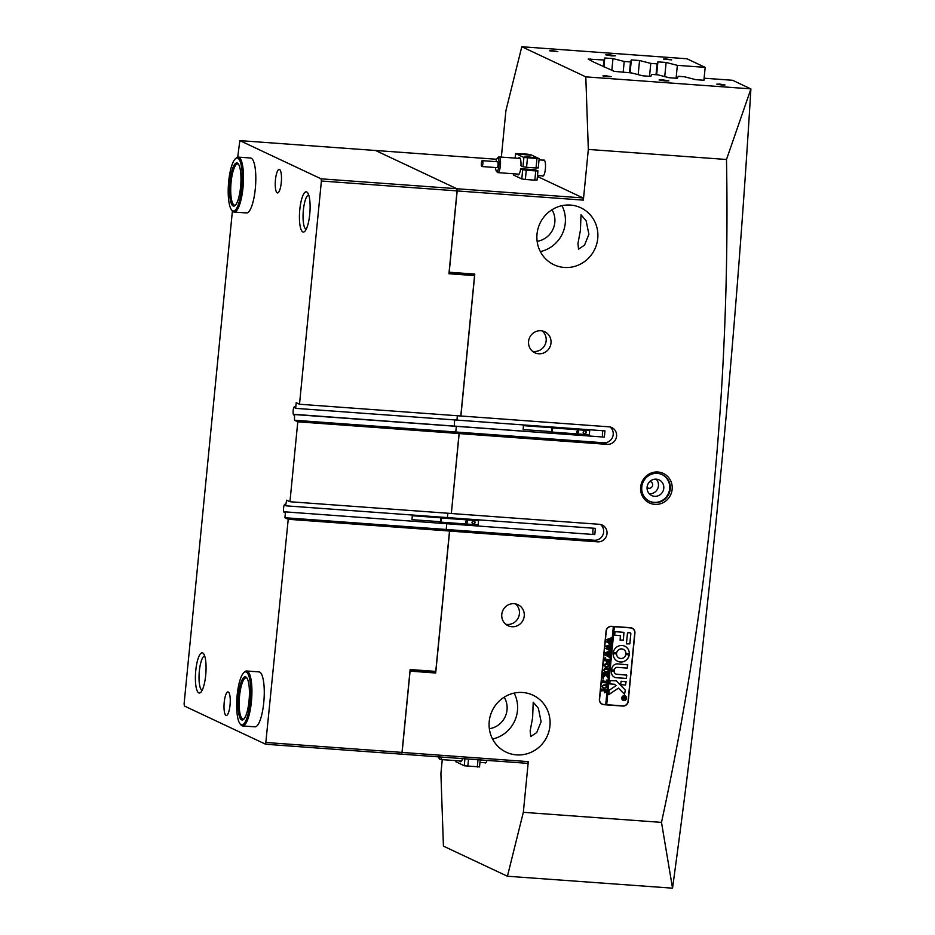<?xml version="1.0" encoding="UTF-8"?>
<svg xmlns="http://www.w3.org/2000/svg" width="935" height="935" viewBox="0 0 935 935"><rect width="100%" height="100%" fill="white"/><g stroke="black" fill="none" stroke-linecap="round" stroke-linejoin="round"><path stroke-width="1.4" d="M654.816 504.386A16.327 15.72 -64.8 0 1 640.65 487.053A16.327 15.72 -64.8 0 1 657.983 472.011A16.327 15.72 -64.8 0 1 672.148 489.344A16.327 15.72 -64.8 0 1 654.816 504.386M657.445 473.391A14.761 14.2 115.2 0 0 649.731 501.37A14.761 14.2 115.2 0 0 669.764 491.611A14.761 14.2 115.2 0 0 657.445 473.391M649.86 481.478A3.448 3.319 -64.8 0 1 652.537 485.709A3.448 3.319 -64.8 0 1 647.055 487.451M656.265 479.164A8.66 8.333 115.2 0 0 651.742 495.573A8.66 8.333 115.2 0 0 663.499 489.858A8.66 8.333 115.2 0 0 656.265 479.164M649.439 501.23A14.761 14.2 115.2 0 0 669.133 491.494A14.761 14.2 115.2 0 0 662.003 474.524M609.421 54.768L605.74 54.861L611.841 55.913L615.522 55.819L609.421 54.768M662.751 79.861L659.07 79.943L665.171 80.994L668.864 80.901L662.751 79.861M666.538 58.998L663.441 59.08L671.669 59.887L666.538 58.998M552.69 50.712L549.593 50.794L557.821 51.6L552.69 50.712M606.02 75.805L602.923 75.875L608.054 76.764L611.151 76.682L606.02 75.805M719.868 84.092L716.783 84.162L721.913 85.05L724.999 84.968L719.868 84.092M486.983 760.4A8.064 2.057 94.2 0 1 485.253 762.972A8.064 2.057 94.2 0 1 485.055 762.913A8.064 2.057 94.2 0 1 484.821 762.738M542.358 175.873A8.064 2.057 -85.8 0 0 542.604 176.06A8.064 2.057 -85.8 0 0 542.803 176.107A8.064 2.057 -85.8 0 0 545.409 168.604A8.064 2.057 -85.8 0 0 544.17 160.072A8.064 2.057 -85.8 0 0 543.971 160.014A8.064 2.057 -85.8 0 0 543.504 160.177M522.653 692.496A31.486 30.294 115.2 0 0 490.244 716.023A31.486 30.294 115.2 0 0 506.197 752.184A31.486 30.294 115.2 0 0 516.541 754.884A31.486 30.294 115.2 0 0 548.938 731.369A31.486 30.294 115.2 0 0 532.997 695.196A31.486 30.294 115.2 0 0 522.653 692.496M593.082 534.271A4.137 1.052 94.2 0 1 593.316 528.205M286.087 505.835L447.386 517.581L447.818 513.233L447.386 517.581L595.396 528.357L594.789 534.598L284.976 511.842A4.137 1.052 94.2 0 1 284.322 512.532A4.137 1.052 94.2 0 1 284.217 512.509A4.137 1.052 94.2 0 1 283.585 508.137A4.137 1.052 94.2 0 1 284.918 504.292A4.137 1.052 94.2 0 1 285.023 504.316A4.137 1.052 94.2 0 1 285.584 505.601L286.648 500.19L289.944 501.733L297.786 421.802L459.073 433.536L451.336 513.525L459.167 433.583L455.777 431.993L456.338 426.337L455.777 431.993L603.788 442.769A8.859 8.52 115.2 0 0 610.029 426.968M570.443 205.069A31.486 30.294 115.2 0 0 538.034 228.596A31.486 30.294 115.2 0 0 553.987 264.757A31.486 30.294 115.2 0 0 564.331 267.457A31.486 30.294 115.2 0 0 596.729 243.941A31.486 30.294 115.2 0 0 580.787 207.78A31.486 30.294 115.2 0 0 570.443 205.069M454.866 419.944A4.137 1.052 -85.8 0 0 454.632 426.009A4.137 1.052 94.2 0 1 454.866 419.944M602.876 430.719A4.137 1.052 -85.8 0 0 602.643 436.785M473.274 273.99L474.559 275.615L448.94 273.745L457.063 190.892L321.395 181.016L299.504 404.247L296.208 402.704L295.647 408.35L456.946 420.095L457.367 415.748L456.946 420.095L604.957 430.871L604.349 437.113L294.537 414.357L294.49 420.247L297.786 421.802M540.921 330.756A11.606 11.173 115.2 0 0 534.855 352.764A11.606 11.173 115.2 0 0 550.621 345.085A11.606 11.173 115.2 0 0 540.921 330.756M532.576 351.315A11.606 11.173 115.2 0 0 542.171 330.92M514.157 603.706A11.606 11.173 115.2 0 0 508.091 625.725A11.606 11.173 115.2 0 0 523.857 618.047A11.606 11.173 115.2 0 0 514.157 603.706M505.812 624.276A11.606 11.173 115.2 0 0 515.407 603.87M588.898 234.311L586.14 220.835L581.021 214.793L580.413 230.326L577.959 243.427L578.52 249.131L584.527 245.134L588.898 234.311M541.108 721.738L538.35 708.262L533.219 702.208L532.623 717.753L530.168 730.854L530.729 736.558L536.737 732.561L541.108 721.738M521.8 46.75L585.801 76.857L588.325 149.425L726.495 159.488C728.529 270.986 724.134 381.936 713.323 492.348C702.419 603.204 685.145 713.218 661.501 822.379L672.534 888.168A2774.659 708.566 -85.8 0 0 718.98 491.985A2774.659 708.566 -85.8 0 0 750.899 88.965L732.619 80.281L704.791 78.248L703.973 80.258L695.757 79.662L684.525 76.775L678.226 76.319L677.408 78.33L669.191 77.734L657.96 74.847L651.66 74.379L650.842 76.389L642.625 75.793L631.394 72.907L614.237 71.364L593.994 62.224L588.162 59.069L603.952 60.004L604.77 57.993L612.986 58.589L624.218 61.476L630.517 61.932L631.347 59.922L639.552 60.518L650.783 63.405L657.083 63.86L657.913 61.862L666.117 62.458L677.349 65.345L705.177 67.367L686.898 58.765L521.8 46.75L505.905 110.657L501.347 157.103M672.534 888.168L507.425 876.235L443.424 846.128L440.899 773.549L442.267 759.641M585.801 76.857L750.887 88.872M433.875 672.148L435.698 673.013L410.079 671.143L402.108 752.441L528.298 761.628L523.331 812.328L507.425 876.235M528.298 761.628L527.62 763.357L265.657 744.248L288.225 519.287L449.513 531.022L435.757 671.4L435.418 672.265L410.044 670.418M600.469 524.453A8.859 8.52 -64.8 0 1 594.228 540.255L446.217 529.479L449.618 531.068L435.698 673.013M288.225 519.287L284.93 517.733L446.217 529.479L446.778 523.822L446.217 529.479L449.513 531.022M474.559 275.615L460.791 415.993L608.907 426.816A8.859 8.52 115.2 0 1 616.294 437.744A8.859 8.52 115.2 0 1 607.189 444.359L459.167 433.583M588.325 149.425L583.358 200.125L457.168 190.939L449.197 272.237L474.805 274.095L460.897 416.04M489.344 728.727A20.663 19.88 115.2 0 0 504.187 697.171M628.238 701.355L634.923 633.124A5.119 4.92 115.2 0 0 630.482 627.689L611.513 626.31A5.119 4.92 115.2 0 0 606.079 631.02L599.393 699.263A5.119 4.92 115.2 0 0 603.823 704.686L622.803 706.065A5.119 4.92 115.2 0 0 628.238 701.355L628.051 701.273M661.501 822.379L523.331 812.328M449.618 531.068L597.629 541.844A8.859 8.52 -64.8 0 0 602.257 525.061A8.859 8.52 -64.8 0 0 599.347 524.301L451.336 513.525M537.134 241.3A20.663 19.88 115.2 0 0 551.977 209.756M401.431 754.171L402.108 752.441M623.154 72.311L624.218 61.476M629.454 72.766L630.517 61.932M603.309 66.607L603.952 60.004M649.521 76.296L650.783 63.405M656.019 74.695L657.083 63.86M676.087 78.236L677.349 65.345M705.177 67.367L703.903 80.258M726.495 159.488L750.899 88.965M457.168 190.939L456.876 188.753L583.054 197.94L537.415 176.47M583.054 197.94L583.358 200.125M496.672 159.266L375.402 150.477M456.876 188.753L375.414 150.441M656.639 74.742L657.913 61.862M664.738 76.576L666.117 62.458M630.073 72.813L631.347 59.922M638.173 74.648L639.552 60.518M603.905 66.888L604.77 57.993M611.841 70.242L612.986 58.589M604.349 437.113L295.039 414.591M540.348 251.573A31.486 30.294 115.2 0 0 561.947 205.677M594.789 534.598L284.976 511.842M492.558 739.001A31.486 30.294 115.2 0 0 514.145 693.104M649.311 493.82A8.66 8.333 115.2 0 0 656.206 479.164M601.976 704.172A5.119 4.92 115.2 0 0 603.484 704.534L622.465 705.913A5.119 4.92 115.2 0 0 623.493 705.878M633.872 629.804A5.119 4.92 115.2 0 0 632.002 628.051M462.509 758.612A8.66 2.209 94.2 0 1 461.154 761.499A8.66 2.209 94.2 0 1 460.336 761.698A8.66 2.209 94.2 0 1 459.681 760.903M479.421 766.887L464.239 765.788L456.011 761.768M535.755 170.906L526.265 170.217L525.365 179.473L534.843 180.163L535.755 170.906L537.964 170.848L534.902 169.679L520.678 168.721A8.66 2.209 94.2 0 1 518.691 174.635A8.66 2.209 94.2 0 1 517.873 174.845A8.66 2.209 94.2 0 1 517.23 174.05M518.364 158.342A8.66 2.209 94.2 0 1 519.556 157.688A8.66 2.209 94.2 0 1 519.907 157.98A8.66 2.209 94.2 0 1 520.959 165.787L522.981 166.746L523.892 157.477L539.156 158.669L530.823 154.707L527.258 154.158L515.559 153.527L523.892 157.477M520.222 158.518A7.866 2.01 -85.8 0 0 520.047 158.471L498.998 156.94A7.866 2.01 94.2 0 1 500.155 167.412A7.866 2.01 94.2 0 1 497.864 172.636A7.866 2.01 94.2 0 1 497.35 172.32L496.38 171.105A6.685 1.706 -85.8 0 0 498.752 166.944A6.685 1.706 -85.8 0 0 498.869 160.212A6.685 1.706 -85.8 0 0 497.315 158.237A6.685 1.706 -85.8 0 0 495.982 161.65M529.058 156.893L524.629 156.998L536.386 158.155L529.058 156.893M522.747 153.924L518.329 154.041L530.087 155.187L522.747 153.924M528.509 169.387L532.541 170.077L528.509 169.387M536.971 180.034L534.843 180.163M525.365 179.473L521.788 178.924L522.688 169.667L526.265 170.217M527.457 158.027L526.557 167.295L536.047 167.984L536.947 158.716M522.688 169.667L520.678 168.721M513.666 173.793L513.549 175.055L521.788 178.924M538.163 167.844L536.047 167.984M526.557 167.295L522.981 166.746M438.351 756.859A6.685 1.706 -85.8 0 0 438.831 757.969A6.685 1.706 -85.8 0 0 440.373 756.999M441.963 757.116A7.866 2.01 94.2 0 1 440.315 759.5A7.866 2.01 94.2 0 1 439.812 759.185L438.831 757.969M497.315 158.237L498.449 157.173A7.866 2.01 94.2 0 1 498.998 156.94M482.752 164.583A2.957 0.748 -85.8 0 0 482.331 160.656A2.957 0.748 -85.8 0 0 481.467 162.62A2.957 0.748 -85.8 0 0 481.899 166.547A2.957 0.748 -85.8 0 0 482.752 164.583M481.899 166.547L497.081 167.645A2.957 0.748 -85.8 0 0 497.934 165.694A2.957 0.748 -85.8 0 0 497.513 161.767L482.331 160.656M495.55 167.54A6.685 1.706 -85.8 0 0 496.38 171.105M625.071 696.049L625.118 696.072A2.267 2.174 115.2 0 0 621.997 697.545A2.267 2.174 115.2 0 0 623.937 700.362A2.267 2.174 115.2 0 0 625.118 696.072A2.267 2.174 115.2 0 0 622.044 697.568A2.267 2.174 115.2 0 0 623.189 700.163L623.142 700.14M624.393 695.675A2.454 2.373 115.2 0 0 623.107 700.338A2.454 2.373 115.2 0 0 626.45 698.714A2.454 2.373 115.2 0 0 624.393 695.675M623.084 700.327A2.454 2.373 115.2 0 0 626.392 698.714A2.454 2.373 115.2 0 0 625.176 695.885M608.93 694.53L618.491 688.137L624.533 694.284L625.281 690.533A0.982 0.947 115.2 0 0 625.012 689.761L616.539 681.101A0.982 0.947 115.2 0 0 615.943 680.832L610.006 680.633L609.842 683.906L614.494 684.256L616.036 685.635L609.445 690.088A0.982 0.947 115.2 0 0 609.012 690.836L608.93 694.53M608.814 694.483L618.491 688.137M624.51 694.273L625.235 690.509A0.982 0.947 115.2 0 0 624.966 689.738L616.492 681.077A0.982 0.947 115.2 0 0 616.247 680.902M620.431 662.015A8.368 8.053 115.2 0 0 629.243 654.862L625.819 654.57A4.827 4.64 -64.8 0 1 616.574 653.892L613.15 653.682A8.368 8.053 115.2 0 0 620.431 662.015M617.661 661.279A8.368 8.053 115.2 0 0 629.197 654.839L629.091 654.594M619.192 658.088L619.145 658.065A4.827 4.64 -64.8 0 1 616.527 653.869L616.422 653.67M607.692 672.44L605.342 672.183L603.601 670.255L604.711 668.607L608.463 668.104L608.276 670.056L605.506 669.203L603.788 670.301L605.389 671.879L608.136 671.423L607.972 673.048L604.337 671.985M608.019 669.472L605.506 669.203M604.349 671.669L605.389 671.879M607.002 676.519L605.763 674.965L602.923 677.781L603.133 675.654L605.564 674.31L603.215 674.801L603.414 672.849L607.084 673.773L607.96 673.177L607.773 675.128L605.635 674.322L607.703 675.888L607.528 677.583L607.002 676.519M603.484 672.849L604.174 673.562M607.61 674.649L605.635 674.322M603.636 674.217L605.564 674.31L607.341 676.285M603.18 678.389L603.063 679.149M606.312 680.061L607.271 680.201L606.897 684.034L605.927 684.023L606.873 682.398L602.444 682.725L602.631 680.774L606.932 681.744L606.312 680.061M602.713 680.785L603.391 681.486M606.99 680.703L606.301 680.189M604.594 684.326L606.266 685.203L606.686 686.816L604.162 688.873L603.262 688.651L604.162 688.873L602.011 686.419L604.594 684.326L606.266 685.203L606.686 686.816M606.64 704.674L614.295 626.695L613.337 626.625L605.74 704.628L606.698 704.698L614.342 626.719L630.471 627.888L611.151 626.345A4.92 4.733 115.2 0 0 610.485 626.345M613.395 626.649L611.49 626.508A4.92 4.733 115.2 0 0 606.266 631.031L599.58 699.275A4.92 4.733 115.2 0 0 603.846 704.499L605.74 704.628M604.793 692.847L603.87 690.486L601.637 690.977L601.824 689.025L602.584 689.738L606.383 689.364L604.793 692.847L606.207 691.082M601.895 689.037L602.584 689.738M606.628 663.044L608.299 663.932L608.732 665.533L606.242 667.625L604.103 665.159L606.675 663.067L608.346 663.955L608.779 665.556L606.242 667.625L605.342 667.391M606.675 663.067L608.299 663.932M608.007 662.377L609.024 660.426L607.06 660.285L607.54 661.887L606.09 661.781L606.873 660.274L604.594 660.764L604.781 658.813L608.451 659.736L609.34 659.14L609.012 662.518L608.007 662.377M609.024 660.426L607.014 660.262L607.551 661.758M604.863 658.813L605.541 659.514M605.226 657.527L605.109 658.287M609.526 655.949L609.386 657.328L605.097 654.979L607.925 654.021L605.319 652.712L610.146 650.959L609.971 652.688L606.371 653.062L608.463 653.869L609.936 653.062L609.76 654.862L606.207 655.166L609.526 655.949M609.141 656.791L605.097 654.979M609.854 652.595L609.024 652.314M609.597 654.71L606.207 655.166M610.169 649.381L610.041 650.76L605.74 648.411L608.568 647.452L605.962 646.155L610.789 644.402L610.613 646.12L607.014 646.506L609.106 647.301L610.578 646.494L610.403 648.306L606.85 648.598L610.169 649.381M609.784 650.222L605.74 648.411M610.497 646.027L609.667 645.746M610.286 648.165L606.85 648.598M610.812 642.824L610.684 644.192L606.383 641.854L609.211 640.884L606.605 639.587L611.432 637.834L611.256 639.563L607.656 639.937L609.749 640.744L611.221 639.926L611.046 641.737L607.493 642.029L610.812 642.824M610.426 643.666L606.383 641.854M611.139 639.47L610.31 639.178M610.882 641.585L607.493 642.029M606.698 704.698L622.827 705.878A4.92 4.733 115.2 0 0 628.039 701.344L634.736 633.112A4.92 4.733 115.2 0 0 630.471 627.888M626.438 643.654L629.851 643.899L630.844 633.801A0.982 0.947 115.2 0 0 629.991 632.761L627.502 632.82L626.438 643.654M620.349 635.59L620.139 640.101L623.353 640.089L623.961 632.34L615.043 631.674L614.622 635.157L620.349 635.59L614.692 635.181M614.295 670.068A2.957 2.84 -64.8 0 1 617.427 667.391L627.245 668.104L627.806 664.843L617.766 663.873A5.704 5.493 115.2 0 0 611.689 669.904L614.248 670.044A2.957 2.84 -64.8 0 1 617.369 667.368L627.198 668.081L627.642 664.61M625.924 653.553L629.348 653.764A8.368 8.053 115.2 0 0 613.255 652.595L616.668 652.887A4.827 4.64 -64.8 0 1 625.924 653.553M626.134 681.802L621.074 681.206L620.653 684.689L625.585 685.063L625.982 681.568M616.749 674.217A2.957 2.84 -64.8 0 1 614.19 671.12L611.583 670.898A5.704 5.493 115.2 0 0 616.41 677.723L626.24 678.436L626.789 675.175L616.749 674.217M623.481 698.924L624.323 697.674L623.026 697.966L623.142 696.82L625.796 697.019L624.931 699.135L624.335 698.398L622.944 699.579M625.749 697.007L624.931 699.135L624.288 698.375L623.435 698.901M600.106 702.419A4.92 4.733 115.2 0 0 602.058 703.985M631.908 628.238A4.92 4.733 115.2 0 0 630.132 627.724M615.733 673.936L615.779 673.96A2.957 2.84 -64.8 0 1 614.143 671.096L614.038 670.874M614.505 677.221A5.704 5.493 115.2 0 0 616.364 677.7L626.193 678.413L626.637 674.941M620.63 684.677L625.538 685.039L626.088 681.779M626.029 653.752L629.302 653.74A8.368 8.053 115.2 0 0 624.779 646.143M613.36 652.829L616.621 652.864A4.827 4.64 -64.8 0 1 623.271 649.346L623.248 649.334M611.794 670.091L614.248 670.044M620.034 640.066L623.294 640.066L623.926 632.329M609.819 683.894L614.692 684.315M626.543 643.876L629.804 643.876L630.798 633.778A0.982 0.947 115.2 0 0 630.295 632.831M623.224 697.65L624.323 697.674M624.872 699.111L624.288 698.375M624.37 697.779L624.942 698.667L625.573 698.094L624.37 697.779M625.492 697.744L624.428 697.685L624.942 698.667M601.965 690.439L603.87 690.486M606.324 689.352L606.16 691.058M605.997 690.638L603.998 690.474L604.828 692.064L605.997 690.638L604.045 690.497L604.828 692.064M606.64 686.793L604.115 688.85M604.548 684.303L606.207 685.18M602.163 686.395L604.15 688.09L605.95 687.739L606.149 685.694L602.713 685.448L602.163 686.395L604.103 688.067M603.017 687.833L604.15 688.09M602.713 685.448L602.21 686.419M606.149 685.694L602.759 685.46M607.224 680.189L606.897 684.034L605.927 683.999M602.771 682.188L606.873 682.398M606.944 680.68L606.254 680.166L606.944 680.68M603.893 676.613L605.763 674.965M603.846 676.589L603.052 677.793M607.914 673.177L607.645 675.105M607.563 674.626L606.967 674.392L607.563 674.626M607.645 675.876L607.528 677.583M608.089 671.423L607.972 673.048M605.342 672.183L604.314 671.973M608.416 668.104L608.276 670.056M605.459 669.179L603.788 670.301M603.741 670.278L605.342 671.856M606.196 667.602L605.319 667.38M604.244 665.147L606.231 666.83L608.03 666.491L608.229 664.446L604.793 664.189L604.244 665.147L606.184 666.807M605.062 666.55L606.231 666.83M604.793 664.189L604.29 665.171M606.616 663.85L604.851 664.212M607.505 661.735L606.932 661.103L607.54 661.887L606.09 661.77M605.015 660.18L606.873 660.274M604.957 660.157L604.723 660.764M609.293 659.14L609.012 662.518M608.965 662.494L607.995 662.494M609.608 655.949L609.515 657.328M605.296 652.992L607.925 654.021M610.087 650.959L609.971 652.688M608.977 652.291L606.371 653.062M609.889 653.051L609.632 654.839M610.251 649.393L610.158 650.772M605.938 646.436L608.568 647.452M610.742 644.39L610.613 646.12M609.62 645.723L607.014 646.506M610.532 646.494L610.274 648.271M610.894 642.824L610.8 644.203M606.581 639.867L609.211 640.884M611.385 637.834L611.256 639.563M610.263 639.154L607.656 639.937M611.174 639.926L611.046 641.737M523.133 429.562L523.471 425.647L523.133 429.562M551.592 431.631L551.884 427.727M577.83 430.871A0.982 0.947 115.2 0 0 577.316 432.741A0.982 0.947 115.2 0 0 578.648 432.087A0.982 0.947 115.2 0 0 577.83 430.871M551.288 433.045A3.541 0.9 94.2 0 1 550.89 431.584M551.253 427.669L551.288 427.272A3.541 0.9 94.2 0 1 551.393 426.968M552.573 427.061A3.541 0.9 94.2 0 1 552.69 427.926L552.293 432.087A3.541 0.9 94.2 0 1 551.802 433.08M589.576 429.749A3.541 0.9 94.2 0 1 589.693 430.626L552.69 427.926M586.397 432.484L585.719 430.953L584.071 430.836L583.101 432.239L583.791 433.758L585.427 433.887L586.397 432.484L585.322 430.93M589.693 430.626L589.295 434.787L552.293 432.087M589.295 434.787A3.541 0.9 94.2 0 1 588.805 435.78M576.79 432.028A0.982 0.947 115.2 0 0 577.269 431.012M583.697 433.559L584.948 433.653L585.906 432.25M411.973 519.65L412.312 515.734L411.973 519.65M440.443 521.718L440.724 517.815M466.67 520.959A0.982 0.947 115.2 0 0 466.156 522.829A0.982 0.947 115.2 0 0 467.488 522.174A0.982 0.947 115.2 0 0 466.67 520.959M440.128 523.133A3.541 0.9 94.2 0 1 439.742 521.672M440.093 517.756L440.128 517.359A3.541 0.9 94.2 0 1 440.233 517.055M441.413 517.149A3.541 0.9 94.2 0 1 441.542 518.025L441.133 522.174A3.541 0.9 94.2 0 1 440.642 523.168M478.416 519.837A3.541 0.9 94.2 0 1 478.545 520.713L441.542 518.025M475.237 522.572L474.559 521.04L472.911 520.924L471.953 522.326L472.631 523.845L474.267 523.974L475.237 522.572L474.162 521.017M478.545 520.713L478.136 524.874L441.133 522.174M478.136 524.874A3.541 0.9 94.2 0 1 477.645 525.867M465.63 522.116A0.982 0.947 115.2 0 0 466.109 521.099M472.537 523.647L473.788 523.74L474.746 522.338M295.647 408.35L295.144 408.116A4.137 1.052 -85.8 0 0 294.583 406.83A4.137 1.052 -85.8 0 0 294.478 406.807A4.137 1.052 -85.8 0 0 293.146 410.652A4.137 1.052 -85.8 0 0 293.777 415.023A4.137 1.052 -85.8 0 0 293.882 415.046A4.137 1.052 -85.8 0 0 294.537 414.357M202.685 652.922A20.173 5.154 94.2 0 1 203.503 653.612A20.173 5.154 94.2 0 1 205.864 673.282A20.173 5.154 94.2 0 1 200.674 692.414A20.173 5.154 94.2 0 1 198.769 692.893A20.173 5.154 94.2 0 1 195.766 670.57A20.173 5.154 94.2 0 1 202.685 652.922M204.66 655.949A17.216 4.394 -85.8 0 0 199.237 672.288A17.216 4.394 -85.8 0 0 201.902 690.182A17.216 4.394 -85.8 0 0 202.159 690.264M306.727 191.956A20.173 5.154 94.2 0 1 307.533 192.633A20.173 5.154 94.2 0 1 309.906 212.315A20.173 5.154 94.2 0 1 304.705 231.448A20.173 5.154 94.2 0 1 302.8 231.927A20.173 5.154 94.2 0 1 299.796 209.604A20.173 5.154 94.2 0 1 306.727 191.956M308.69 194.971A17.216 4.394 -85.8 0 0 303.267 211.31A17.216 4.394 -85.8 0 0 305.944 229.204A17.216 4.394 -85.8 0 0 306.201 229.297M245.847 212.783A27.547 7.036 -85.8 0 0 246.524 212.958A27.547 7.036 -85.8 0 0 255.43 187.339A27.547 7.036 -85.8 0 0 251.199 158.19A27.547 7.036 -85.8 0 0 250.522 158.003L238.191 157.115A27.547 7.036 94.2 0 1 241.978 195.205A27.547 7.036 94.2 0 1 234.194 212.07A27.547 7.036 94.2 0 1 232.406 210.959L184.102 703.845L184.394 706.019L265.657 744.248M254.297 726.659A27.547 7.036 -85.8 0 0 254.974 726.846A27.547 7.036 -85.8 0 0 263.88 701.215A27.547 7.036 -85.8 0 0 259.649 672.066A27.547 7.036 -85.8 0 0 258.972 671.891L246.641 670.991A27.547 7.036 94.2 0 1 251.912 689.633A27.547 7.036 94.2 0 1 242.632 725.946A27.547 7.036 94.2 0 1 240.856 724.835L240.038 723.819A26.566 6.779 -85.8 0 0 247.354 716.748A26.566 6.779 -85.8 0 0 250.709 689.878A26.566 6.779 -85.8 0 0 243.766 672.709A26.566 6.779 -85.8 0 0 236.672 706.918A26.566 6.779 -85.8 0 0 240.038 723.819M277.216 192.867A11.804 3.015 -85.8 0 0 277.508 192.937A11.804 3.015 -85.8 0 0 281.33 181.963A11.804 3.015 -85.8 0 0 279.507 169.469A11.804 3.015 -85.8 0 0 279.226 169.387A11.804 3.015 -85.8 0 0 275.404 180.373A11.804 3.015 -85.8 0 0 277.216 192.867M225.99 715.38A11.804 3.015 -85.8 0 0 226.27 715.462A11.804 3.015 -85.8 0 0 230.092 704.476A11.804 3.015 -85.8 0 0 228.28 691.982A11.804 3.015 -85.8 0 0 227.988 691.912A11.804 3.015 -85.8 0 0 224.166 702.886A11.804 3.015 -85.8 0 0 225.99 715.38M266.335 742.519L402.015 752.406L410.138 669.542L435.757 671.4M451.243 513.479L289.944 501.733M459.073 433.536L455.777 431.993L294.49 420.247M284.93 517.733L285.479 512.076M321.395 181.016L321.102 178.83L239.839 140.612L237.712 157.138M449.045 272.681L474.419 274.528M299.504 404.247L460.791 415.993M402.015 752.406L401.337 754.124M321.102 178.83L456.771 188.706L375.519 150.488L239.839 140.612M456.771 188.706L457.063 190.892M237.969 705.341A21.645 5.528 94.2 0 1 240.704 683.45A21.645 5.528 94.2 0 1 246.665 677.688A21.645 5.528 94.2 0 1 249.411 691.456A21.645 5.528 94.2 0 1 243.626 719.331A21.645 5.528 94.2 0 1 237.969 705.341M247.062 678.272A20.663 5.271 -85.8 0 0 246.139 677.863A20.663 5.271 -85.8 0 0 239.173 705.095A20.663 5.271 -85.8 0 0 243.135 719.073A20.663 5.271 -85.8 0 0 244.117 718.805M243.766 672.709L244.713 671.833A27.547 7.036 94.2 0 1 246.641 670.991M230.7 176.177A21.645 5.528 94.2 0 1 238.215 163.8A21.645 5.528 94.2 0 1 239.781 192.855A21.645 5.528 94.2 0 1 235.176 205.443A21.645 5.528 94.2 0 1 230.08 198.617A21.645 5.528 94.2 0 1 230.7 176.177M238.612 164.385A20.663 5.271 -85.8 0 0 237.689 163.976A20.663 5.271 -85.8 0 0 231.857 176.633A20.663 5.271 -85.8 0 0 234.685 205.197A20.663 5.271 -85.8 0 0 235.667 204.929M229.659 174.284A26.566 6.779 -85.8 0 0 231.588 209.943A26.566 6.779 -85.8 0 0 240.821 194.749A26.566 6.779 -85.8 0 0 241.569 167.213A26.566 6.779 -85.8 0 0 235.316 158.833A26.566 6.779 -85.8 0 0 229.659 174.284M235.316 158.833L236.263 157.957A27.547 7.036 94.2 0 1 238.191 157.115M590.371 59.01L590.265 60.085M603.788 442.769L607.189 444.359M597.629 541.844L594.228 540.255M477.306 767.027L478.019 759.746M468.528 759.056L467.816 766.338M456.128 760.646L456 761.908M464.239 765.788L464.929 758.788M515.641 153.609L515.208 158.12M479.515 766.969L480.204 759.898M455.906 761.826L456.023 760.646M537.964 170.848L537.052 180.116M539.156 158.669L538.256 167.926M515.559 153.527L515.103 158.108M513.572 173.781L513.455 174.974M485.721 762.808L479.971 762.387M461.364 761.032L440.315 759.5M544.404 160.247L539.039 159.85M543.258 175.944L537.508 175.523M518.902 174.167L497.864 172.636M523.179 429.574L551.65 431.643M523.471 425.647L551.93 427.716M412.019 519.661L440.49 521.73M412.312 515.734L440.771 517.803M242.632 725.946L254.974 726.846M231.588 209.943L232.406 210.959M234.194 212.07L246.524 212.958"/></g></svg>
